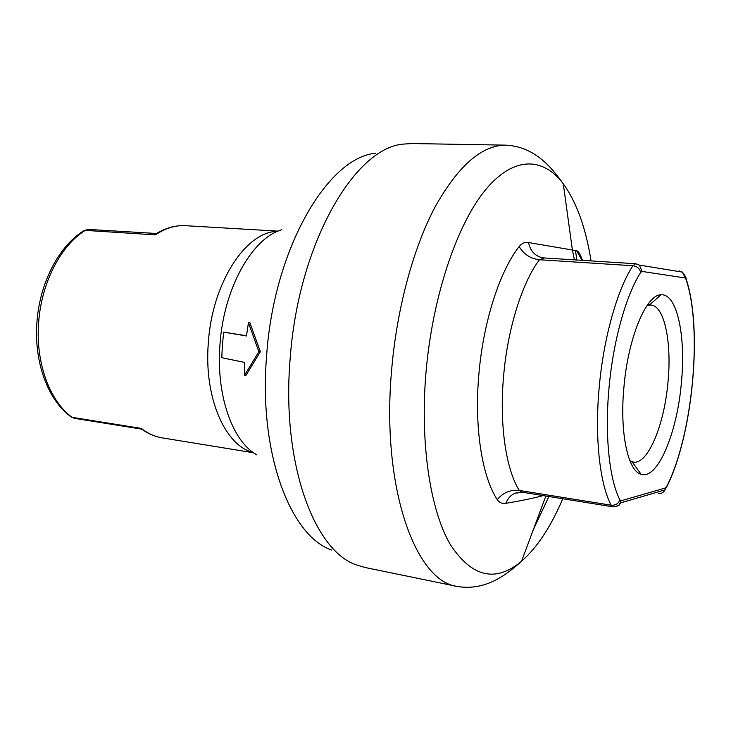<?xml version="1.0" encoding="UTF-8"?>
<svg xmlns="http://www.w3.org/2000/svg" width="731" height="731" viewBox="0 0 731 731"><rect width="100%" height="100%" fill="white"/><g stroke="black" fill="none" stroke-linecap="round" stroke-linejoin="round"><path stroke-width="1.1" d="M248.439 322.736L249.911 322.782L260.364 351.712L245.863 375.496L244.392 375.533L244.456 362.375L221.767 357.715L222.37 344.931L223.704 332.148L246.475 335.949L248.439 322.736L258.865 351.712L244.392 375.533M36.897 322.928C39.41 283.802 58.27 246.941 83.087 231.179L85.262 230.375C60.636 245.552 41.091 283.299 38.597 323.294C35.609 363.28 49.872 401.346 72.131 417.337L74.489 418.351L140.251 428.896L141.302 428.403L143.157 430.139M157.951 232.604L155.401 234.879L154.195 233.609M260.364 351.712L258.865 351.712M246.502 335.73L223.704 332.148M647.017 305.567L650.809 305.019C664.424 305.613 671.917 342.391 667.997 382.011C664.369 424.702 647.922 464.77 633.439 462.093L629.866 460.722M681.383 382.889C677.134 432.98 657.662 479.965 641.133 474.273C627.938 471.376 619.559 432.542 623.927 387.165C628.093 337.704 646.295 294.465 660.97 294.812C677.089 293.094 686.053 336.297 681.383 382.889M544.156 257.952L539.423 259.733C530.578 258.737 523.825 254.351 519.156 246.566C521.77 243.277 524.895 241.934 528.513 242.537L576.622 250.724C577.929 250.961 579.363 252.899 580.926 256.526L582.461 260.373M290.143 358.985C298.12 244.117 354.562 147.781 403.293 144.108L411.781 143.532L506.135 145.158C482.04 144.957 458.374 165.517 435.137 206.836C413.225 248.165 396.677 309.067 391.551 370.873C381.216 487.741 415.491 581.465 457.341 586.481L364.906 567.457L356.746 565.036C314.33 551.284 281.289 463.244 290.143 358.985M331.737 550.077C290.381 536.198 258.409 453.019 266.632 355.476C273.97 248.028 327.991 157.384 375.615 153.236M543.087 495.572C534.005 498.122 521.596 500.708 505.861 503.303C502.188 503.897 499.328 502.663 497.263 499.611C482.067 476.767 474.172 427.471 478.823 374.866C483.145 322.289 499.675 271.265 519.156 246.566M497.263 499.611C503.156 492.548 510.494 489.496 519.266 490.446L522.126 492.201L612.898 506.821L611.134 505.203C599.749 483.703 594.586 437.293 599.173 387.649C603.514 338.042 617.256 289.604 632.891 265.737L539.423 259.733C522.144 282.586 507.515 329.023 503.54 376.739C499.282 424.483 505.971 469.348 519.266 490.446L611.134 505.203C615.42 505.487 618.344 503.741 619.915 499.967L621.149 500.772L665.438 487.961L666.663 486.554C692.76 435.466 702.911 328.091 685.925 279.178L682.398 272.106L679.053 270.872M505.861 503.303C507.762 498.423 510.859 495.033 515.163 493.142L521.349 492.009M582.068 260.346L576.622 250.724M543.645 257.915L542.119 257.696C534.864 255.877 530.322 250.824 528.513 242.537M684.947 277.917L642.074 271.429L640.658 272.444C639.771 268.624 637.185 266.395 632.891 265.737L635.595 263.736L544.065 257.933M281.819 229.762C252.341 237.877 223.741 288.151 219.994 344.246C215.809 395.105 232.476 441.625 256.928 454.92M253.182 452.48C225.148 445.901 203.73 397.582 208.344 342.629C212.191 282.513 246.219 231.288 277.643 231.325M36.888 323.029C34.055 362.22 47.734 399.537 70.414 416.423L72.131 417.337L141.302 428.403C147.863 433.52 154.817 436.672 162.154 437.869C155.438 436.745 149.106 434.168 143.166 430.148M88.954 229.461L85.262 230.375L155.401 234.879C165.425 228.173 175.495 225.111 185.61 225.696C176.253 225.221 167.125 227.496 158.216 232.513M640.658 272.444C625.992 295.287 613.108 341.249 608.978 388.271C604.61 435.338 609.325 479.39 619.915 499.967M562.751 498.743C550.946 526.631 537.212 547.464 521.541 561.262C495.545 582.982 471.723 577.271 450.068 544.138C430.267 509.818 420.042 444.064 425.899 373.468C432.176 298.138 456.272 226.135 484.598 190.983C513.043 155.804 542.868 156.681 563.272 183.801C576.558 202.167 585.814 227.871 591.05 260.912M575.434 250.532L576.896 260.017M548.899 496.513L533.347 529.61M580.926 256.526L581.913 260.337M642.074 271.429L639.342 265.088L635.595 263.736L639.342 265.088L682.398 272.106C685.175 275.761 686.382 277.99 686.034 278.767L685.925 279.178M615.009 506.848L619.157 505.048L621.149 500.772M658.439 493.489C661.427 493.781 663.593 492.584 664.936 489.916L665.438 487.961M664.854 490.099L666.663 486.554M684.39 274.573L686.034 278.767C702.984 328.082 692.833 435.457 666.69 486.883L664.936 489.916L620.619 502.901C620.738 502.617 619.13 506.93 612.898 506.821M253.593 452.772L162.154 437.869M84.047 230.539L88.698 229.433L156.032 233.463M74.489 418.351L71.209 417.045M140.261 428.896L142.225 429.545M278.1 231.133L185.61 225.696M632.169 461.91L630.241 461.636M632.068 461.782L641.133 474.273M574.429 259.861L572.4 250.048L563.272 183.801C550.909 166.485 534.352 146.803 506.135 145.158M545.883 496.02L521.541 561.262C505.688 575.452 485.238 591.05 457.341 586.481M521.98 492.173L515.163 493.142L523.003 492.338M649.402 305.028L660.97 294.812M649.53 304.918L647.584 304.763"/></g></svg>
